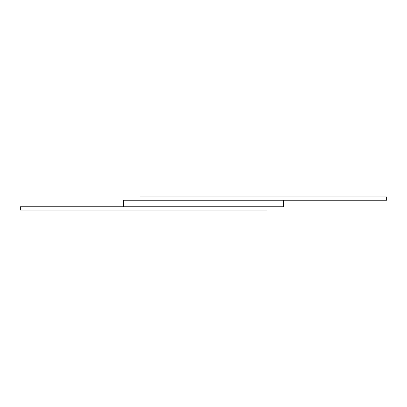 <?xml version="1.0" encoding="UTF-8"?>
<svg xmlns="http://www.w3.org/2000/svg" width="407" height="407" viewBox="0 0 407 407"><rect width="100%" height="100%" fill="white"/><g stroke="black" fill="none" stroke-linecap="round" stroke-linejoin="round"><path stroke-width="0.31" stroke-dasharray="2.04 1.53" d="M123.601 206.776L123.601 200.224L283.399 200.224L139.993 200.224L139.993 196.942L386.65 196.942L386.65 200.224L283.399 200.224L283.399 206.776L123.601 206.776L267.007 206.776L267.007 210.058L20.35 210.058L20.35 206.776L267.007 206.776M283.399 200.224L139.993 200.224"/><path stroke-width="0.61" d="M267.007 206.776L267.007 210.058L20.35 210.058L20.35 206.776L283.399 206.776L283.399 200.224L386.65 200.224L386.65 196.942L139.993 196.942L139.993 200.224M123.601 206.776L123.601 200.224L283.399 200.224"/></g></svg>
